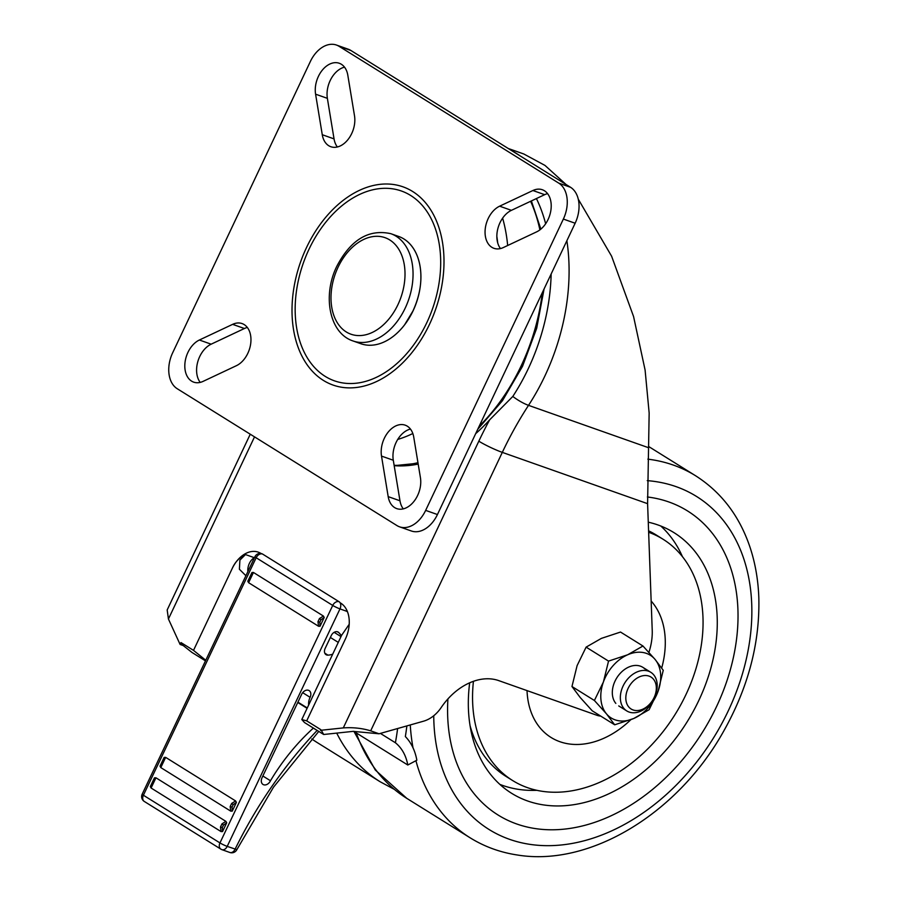 <?xml version="1.0" encoding="UTF-8"?>
<svg xmlns="http://www.w3.org/2000/svg" width="901" height="901" viewBox="0 0 901 901"><rect width="100%" height="100%" fill="white"/><g stroke="black" fill="none" stroke-linecap="round" stroke-linejoin="round"><path stroke-width="1.35" d="M318.391 76.416A22.75 15.486 -70.6 0 0 315.587 94.177L322.265 134.722A22.75 15.486 -70.6 0 0 330.813 146.717A22.75 15.486 -70.6 0 0 348.304 139.159A22.75 15.486 -70.6 0 0 354.51 115.801L347.82 75.245A22.75 15.486 -70.6 0 0 339.272 63.261A22.75 15.486 -70.6 0 0 318.391 76.416M337.357 146.964A22.75 15.486 109.4 0 1 334.046 138.889L327.367 98.333A22.75 15.486 109.4 0 1 330.171 80.583A22.75 15.486 109.4 0 1 344.52 67.158M187.937 352.392A22.75 15.486 -70.6 0 0 193.681 382.137A22.75 15.486 -70.6 0 0 203.119 381.36L236.389 365.693A22.75 15.486 -70.6 0 0 250.692 343.698A22.75 15.486 -70.6 0 0 242.087 323.572A22.75 15.486 -70.6 0 0 232.638 324.349L199.38 340.015A22.75 15.486 -70.6 0 0 187.937 352.392M200.213 382.396A22.75 15.486 109.4 0 1 199.718 356.559A22.75 15.486 109.4 0 1 211.161 344.182L244.419 328.505A22.75 15.486 109.4 0 1 247.325 327.468M384.31 438.325A22.75 15.486 -70.6 0 0 381.506 456.086L388.185 496.631A22.75 15.486 -70.6 0 0 396.744 508.615A22.75 15.486 -70.6 0 0 414.223 501.069A22.75 15.486 -70.6 0 0 420.429 477.699L413.75 437.154A22.75 15.486 -70.6 0 0 405.202 425.171A22.75 15.486 -70.6 0 0 384.31 438.325M403.276 508.874A22.75 15.486 109.4 0 1 399.976 500.787L393.286 460.242A22.75 15.486 109.4 0 1 396.091 442.481A22.75 15.486 109.4 0 1 410.439 429.067M488.184 218.56A22.75 15.486 -70.6 0 0 493.928 248.304A22.75 15.486 -70.6 0 0 503.377 247.527L536.636 231.861A22.75 15.486 -70.6 0 0 550.95 209.854A22.75 15.486 -70.6 0 0 542.334 189.739A22.75 15.486 -70.6 0 0 532.896 190.516L499.627 206.183A22.75 15.486 -70.6 0 0 488.184 218.56M500.472 248.563A22.75 15.486 109.4 0 1 499.976 222.727A22.75 15.486 109.4 0 1 511.408 210.338L544.677 194.672A22.75 15.486 109.4 0 1 547.583 193.636M394.683 235.398A56.864 38.72 109.4 0 1 420.902 278.668C420.609 289.255 417.951 300.056 412.906 311.059L404.605 324.799A56.864 38.72 109.4 0 1 357.044 342.031M336.467 45.05L348.248 49.206A28.438 19.36 109.4 0 1 350.861 50.467L570.57 187.307A28.438 19.36 109.4 0 1 575.142 223.234L437.435 514.539A28.438 19.36 109.4 0 1 411.329 530.982L399.548 526.826A28.438 19.36 -70.6 0 0 425.655 510.383L563.362 219.067A28.438 19.36 -70.6 0 0 558.789 183.151L339.08 46.311A28.438 19.36 -70.6 0 0 336.467 45.05A28.438 19.36 -70.6 0 0 310.361 61.493L172.654 352.809A28.438 19.36 -70.6 0 0 177.227 388.725L396.936 525.565A28.438 19.36 -70.6 0 0 399.548 526.826M245.917 575.739L239.396 569.241L239.903 560.095L245.489 554.565L254.273 557.674A11.375 7.749 -70.6 0 0 249.363 563.429A11.375 7.749 -70.6 0 0 247.865 571.617M551.153 273.96A166.899 113.65 109.4 0 1 528.2 368.847A166.899 113.65 109.4 0 1 512.804 396.451L489.637 419.855A163.419 111.285 109.4 0 1 475.672 433.663M418.188 464.094A163.419 111.285 109.4 0 1 394.176 465.671L418.053 463.249M578.284 199.2L611.599 256.199L633.572 316.544L645.093 370.018L649.159 413.041L647.594 503.67L652.223 630.272A56.864 41.187 121.9 0 1 648.911 652.38M508.243 148.496L523.819 153.992L544.981 165.424L566.076 184.502M536.422 198.558A166.899 113.65 109.4 0 1 545.646 223.763M306.272 723.649L314.595 728.819M315.102 729.134L314.539 728.943M254.521 436.872L168.431 618.998L180.099 644.452L180.988 642.571L193.512 650.376L232.165 568.599A28.438 19.36 109.4 0 1 258.283 552.155A28.438 19.36 109.4 0 1 260.896 553.417L261.087 553.541M600.753 716.115A28.438 20.588 121.9 0 1 596.913 715.281L498.737 680.615A56.864 41.187 121.9 0 0 441.152 707.589A28.438 20.588 121.9 0 1 423.571 721.183L379.051 733.786L353.102 731.364L323.696 734.495L321.511 730.688L320.486 730.328L320.801 729.652L306.7 720.868L345.353 639.102A28.438 19.36 109.4 0 0 340.792 603.174L340.071 602.724M320.486 730.328L343.292 727.907C352.955 727.242 362.089 728.222 370.683 730.835L502.308 452.381L647.594 503.67M323.696 734.495L304.459 722.523L301.801 719.539L341.603 635.329L349.205 624.292M205.484 660.872L192.003 652.47L183.23 645.555A49.78 36.051 -58.1 0 1 180.988 642.571M379.051 733.786L370.683 730.835M168.431 618.998L167.181 609.954L250.253 434.214M180.099 644.452L183.23 645.555M232.165 568.599C235.06 562.01 239.508 557.336 245.489 554.565M306.7 720.868L301.801 719.539M205.777 660.264L193.512 650.376M412.827 433.527A150.704 102.624 109.4 0 1 397.735 439.44M502.623 218.143A150.704 102.624 109.4 0 1 507.668 245.511M469.669 682.812A153.542 111.195 121.9 0 0 511.633 793.308A153.542 111.195 121.9 0 0 543.607 804.931A153.542 111.195 121.9 0 0 698.388 701.35A153.542 111.195 121.9 0 0 673.982 532.649A153.542 111.195 121.9 0 0 648.269 522.186M499.864 784.388A153.542 111.195 121.9 0 0 518.638 789.377A153.542 111.195 121.9 0 0 536.861 790.312M682.417 556.604A153.542 111.195 121.9 0 0 660.782 526.015M650.207 497.363A179.141 129.721 121.9 0 0 647.391 496.98A179.141 129.721 121.9 0 1 650.207 497.363A179.141 129.721 121.9 0 1 687.508 510.923A179.141 129.721 121.9 0 0 650.207 497.363M447.921 698.939A179.141 129.721 121.9 0 0 498.095 815.033A179.141 129.721 121.9 0 0 535.408 828.593A179.141 129.721 121.9 0 0 715.991 707.747A179.141 129.721 121.9 0 0 687.508 510.923A179.141 129.721 121.9 0 1 715.991 707.747A179.141 129.721 121.9 0 1 535.408 828.593A179.141 129.721 121.9 0 1 498.095 815.033A179.141 129.721 121.9 0 1 447.921 698.939M473.43 681.314A142.167 102.962 121.9 0 0 512.646 780.548A142.167 102.962 121.9 0 0 553.878 792.238A142.167 102.962 121.9 0 0 688.713 688.499A142.167 102.962 121.9 0 0 662.978 539.192A142.167 102.962 121.9 0 0 648.641 532.254M662.978 539.192L656.322 535.036A142.167 102.962 121.9 0 0 648.585 530.835M470.04 725.575A142.167 102.962 121.9 0 0 505.99 776.392L512.646 780.548M633.076 709.954A18.82 13.628 -58.1 0 1 628.076 688.454A18.82 13.628 -58.1 0 1 649.069 676.122A18.82 13.628 -58.1 0 1 654.07 697.633A18.82 13.628 -58.1 0 1 633.076 709.954M629.112 712.049A22.75 16.477 -58.1 0 1 626.747 710.912A22.75 16.477 -58.1 0 1 623.886 684.456A22.75 16.477 -58.1 0 1 648.438 671.166A22.75 16.477 -58.1 0 1 650.804 672.304A22.75 16.477 -58.1 0 1 653.664 698.759A22.75 16.477 -58.1 0 1 629.112 712.049M644.846 668.925A22.75 16.477 121.9 0 0 619.392 674.297A22.75 16.477 121.9 0 0 615.811 703.377M594.401 700.494L603.4 682.001L608.535 661.109L627.682 654.768L642.965 646.017L655.038 659.374A36.964 26.771 -58.1 0 1 658.113 691.225A36.964 26.771 -58.1 0 1 633.831 718.457L614.685 724.798L592.25 710.821L580.176 697.464L571.966 686.517L594.401 700.494L606.474 713.851A36.964 26.771 -58.1 0 1 603.4 682.001A36.964 26.771 -58.1 0 1 627.682 654.768A36.964 26.771 -58.1 0 1 655.038 659.374L663.249 670.321L658.113 691.225L649.103 709.718L633.831 718.457A36.964 26.771 121.9 0 1 606.474 713.851L614.685 724.798M571.966 686.517L577.102 665.625L586.112 647.132L608.535 661.109M586.112 647.132L601.384 638.381L620.53 632.052L642.965 646.017M313.289 728.166A171.348 124.079 121.9 0 0 270.48 780.762A6.127 4.437 -58.1 0 1 263.013 784.456A6.127 4.437 -58.1 0 1 262.033 777.743L301.655 694.299A6.127 4.437 -58.1 0 1 308.491 690.301A6.127 4.437 -58.1 0 1 309.122 690.605A6.127 4.437 -58.1 0 1 310.102 697.306A12.479 9.044 121.9 0 0 308.671 705.01M332.694 654.171A21.534 15.587 -58.1 0 1 327.941 655.14A5.688 4.122 -58.1 0 1 326.635 654.959A5.688 4.122 -58.1 0 1 326.061 654.678A5.688 4.122 -58.1 0 1 325.148 648.45L331.275 635.543A5.688 4.122 -58.1 0 1 337.616 631.826A5.688 4.122 -58.1 0 1 338.202 632.108A5.688 4.122 -58.1 0 1 338.844 632.648L341.502 635.554M323.414 616.047L324.202 617.489L320.981 619.775L319.832 622.186L320.046 626.24L318.56 626.263L317.974 621.679L319.461 618.537L323.414 616.047L253.451 572.473L248.597 582.688L247.809 581.246L249.386 578.814A1.993 0.721 20.6 0 0 249.712 579.467M318.56 626.263L248.597 582.688M250.771 576.054L251.965 572.507L253.451 572.473M225.914 821.374L226.703 822.816L223.482 825.102L222.333 827.512L222.547 831.567L221.06 831.589L220.475 827.005L221.973 823.863L225.914 821.374L155.952 777.8L151.098 788.015L150.309 786.573L151.886 784.14A1.993 0.721 20.6 0 0 152.213 784.794M221.06 831.589L151.098 788.015M153.283 781.381L154.465 777.833L155.952 777.8M235.611 800.944L236.4 802.386L233.179 804.672L232.041 807.082L232.255 811.137L230.769 811.159L230.172 806.575L231.67 803.433L235.611 800.944L165.649 757.369L160.806 767.584L160.018 766.143L160.986 765.366M230.769 811.159L160.806 767.584M162.98 760.951L164.162 757.403L165.649 757.369M297.758 702.51L307.095 708.332M262.855 776.009L270.48 780.762M347.493 611.79A11.375 8.233 121.9 0 0 346.097 611.081L339.981 608.896L227.21 846.388L236.862 849.632A5.688 5.688 0 0 1 229.845 852.481A5.688 3.874 109.6 0 0 235.082 849.204A353.226 255.794 -58.1 0 1 317.163 730.418M353.699 731.319L407.781 765.005L416.848 760.219A68.239 49.42 121.9 0 0 405.349 736.556A226.647 164.128 121.9 0 0 406.869 725.913M380.391 733.403L395.393 742.751A215.271 155.896 121.9 0 0 397.6 728.537M407.781 765.005A56.864 41.187 121.9 0 0 395.393 742.751M390.865 233.697L398.715 236.479A56.864 38.72 109.4 0 1 413.075 310.834A56.864 38.72 109.4 0 1 360.862 343.72L353.001 340.95C329.169 333.212 322.344 295.359 336.839 266.234C350.771 239.666 368.779 228.831 390.865 233.697A56.864 38.72 109.4 0 1 405.225 308.063A56.864 38.72 109.4 0 1 353.001 340.95M327.367 98.333L315.587 94.177M393.286 460.242L381.506 456.086M426.837 322.603A100.642 68.532 -70.6 0 0 410.676 195.472A100.642 68.532 -70.6 0 0 309.02 249.217A100.642 68.532 -70.6 0 0 325.171 376.359A100.642 68.532 -70.6 0 0 426.837 322.603M306.486 247.617A105.09 71.562 109.4 0 1 412.658 191.496A105.09 71.562 109.4 0 1 429.529 324.259A105.09 71.562 109.4 0 1 323.358 380.391A105.09 71.562 109.4 0 1 306.486 247.617M558.789 183.151L570.57 187.307M350.861 50.467L339.08 46.311M575.142 223.234L563.362 219.067M425.655 510.383L437.435 514.539M544.677 194.672L532.896 190.516M511.408 210.338L499.627 206.183M399.976 500.787L388.185 496.631M211.161 344.182L199.38 340.015M244.419 328.505L232.638 324.349M334.046 138.889L322.265 134.722M512.804 396.451A18.403 4.528 33.1 0 0 528.527 405.349A176.292 120.047 -70.6 0 0 544.79 376.19A176.292 120.047 -70.6 0 0 566.875 240.725M343.292 727.907L478.825 441.186A18.403 2.005 25.3 0 0 502.308 452.381A284.344 193.625 109.4 0 1 528.527 405.349L648.562 447.718M520.192 155.929A176.292 120.047 -70.6 0 0 512.669 151.244M478.825 441.186A302.747 206.149 109.4 0 1 489.637 419.855M394.12 465.321A164.264 111.859 -70.6 0 0 417.951 462.686M479.186 426.207A164.264 111.859 -70.6 0 0 521.127 365.941A164.264 111.859 -70.6 0 0 542.289 292.724M539.902 229.879A164.264 111.859 -70.6 0 0 530.621 201.295M497.724 242.955A143.991 98.051 -70.6 0 0 496.834 236.434M356.244 732.918A213.255 154.431 121.9 0 0 406.824 798.376L375.3 770.028L354.003 731.522M433.741 715.743A196.193 142.076 121.9 0 0 529.934 844.361A196.193 142.076 121.9 0 0 738.921 684.794A196.193 142.076 121.9 0 0 655.669 481.596A196.193 142.076 121.9 0 0 647.245 480.638M406.824 798.376L470.074 837.772A213.255 154.431 -58.1 0 1 415.924 760.703M413.03 747.853A213.255 154.431 -58.1 0 1 410.27 724.945M647.842 459.15A213.255 154.431 -58.1 0 1 651.153 459.6A213.255 154.431 -58.1 0 1 695.561 475.739L648.652 446.513M527.029 690.605A85.302 61.775 121.9 0 0 575.773 744.474A85.302 61.775 121.9 0 0 630.813 719.719M661.694 668.035A85.302 61.775 121.9 0 0 651.153 601.023M311.757 738.966A213.255 154.431 121.9 0 0 316.949 742.401L311.757 738.978M316.949 742.401L380.199 781.786A213.255 154.431 -58.1 0 1 336.715 733.11M262.518 554.025A5.688 4.122 121.9 0 0 256.166 557.742A5.688 0.608 -154.6 0 1 254.949 556.694A5.688 5.688 0 0 1 262 553.777A5.688 3.874 -70.4 0 1 262.518 554.025L339.08 601.722A5.688 4.122 121.9 0 0 332.728 605.427L256.166 557.742L143.394 795.234L219.957 842.919L332.728 605.427A5.688 0.608 -154.6 0 0 339.981 608.896A5.688 3.874 -70.4 0 0 339.08 601.722M324.202 617.489L320.046 626.24M247.809 581.246L251.965 572.507M226.703 822.816L222.547 831.567M150.309 786.573L154.465 777.833M236.4 802.386L232.255 811.137M160.018 766.143L164.162 757.403M334.158 632.333L341.006 636.59M338.844 632.648L337.447 631.77M338.269 642.379L330.363 637.457M324.81 653.191L327.941 655.14M302.668 692.678L310.102 697.306M346.097 611.081A5.688 3.874 -70.4 0 0 346.592 609.752M142.178 794.186A5.688 5.688 0 0 0 144.318 801.462A5.688 4.122 121.9 0 1 143.394 795.234A5.688 0.608 -154.6 0 1 142.178 794.186L254.949 556.694M144.318 801.462L220.88 849.147A5.688 5.688 0 0 0 221.973 849.677A5.688 3.874 109.6 0 0 227.21 846.388A5.688 0.608 -154.6 0 1 219.957 842.919A5.688 4.122 121.9 0 0 220.88 849.147A5.688 4.122 121.9 0 0 221.455 849.429A5.688 3.874 109.6 0 0 221.973 849.677L229.845 852.481M249.554 578.645A1.993 0.721 20.6 0 0 249.386 578.814L251.289 576.077M317.974 621.679L319.832 622.186M319.461 618.537L320.981 619.775M161.752 763.541A1.993 0.721 20.6 0 0 161.594 763.71L161.594 763.71A1.993 0.721 20.6 0 0 161.921 764.363M160.975 765.377L163.498 760.973M152.055 783.971A1.993 0.721 20.6 0 0 151.886 784.14L153.801 781.404M230.172 806.575L232.041 807.082M231.67 803.433L233.179 804.672M220.475 827.005L222.333 827.512M221.973 823.863L223.482 825.102M338.044 267.282A51.177 34.846 -70.6 0 0 346.266 331.94A51.177 34.846 -70.6 0 0 397.972 304.594A51.177 34.846 -70.6 0 0 389.75 239.948A51.177 34.846 -70.6 0 0 338.044 267.282M544.08 288.928L536.692 328.291L522.535 366.313L502.488 400.652L477.755 429.259M540.859 229.124L531.376 200.934M470.074 837.772C484.456 846.692 500.246 852.436 517.433 855.015C590.054 866.976 677.045 813.547 722.613 733.054C747.898 688.747 759.971 643.629 758.822 597.69C758.203 580.424 755.432 564.105 750.51 548.754C740.081 516.802 721.769 492.464 695.561 475.739M380.199 781.786L394.052 789.208M626.747 710.912L618.728 705.922M650.804 672.304L642.785 667.303M297.927 702.138L307.275 707.961M318.763 731.421L273.476 787.226L236.862 849.632"/></g></svg>
